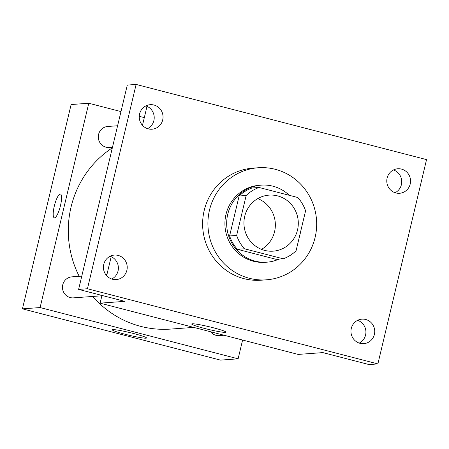 <?xml version="1.0" encoding="UTF-8"?>
<svg xmlns="http://www.w3.org/2000/svg" width="449" height="449" viewBox="0 0 449 449"><rect width="100%" height="100%" fill="white"/><g stroke="black" fill="none" stroke-linecap="round" stroke-linejoin="round"><path stroke-width="0.67" d="M257.782 198.598A28.091 27.181 -94.2 0 1 275.282 222.839A28.091 27.181 -94.2 0 1 261.503 249.363M244.716 216.306A28.091 27.181 -94.2 0 1 269.063 195.124A28.091 27.181 -94.2 0 1 298.226 221.155A28.091 27.181 -94.2 0 1 273.172 251.159A28.091 27.181 -94.2 0 1 244.716 216.306M244.447 248.774L283.184 258.804A37.727 36.509 -94.2 0 0 296.059 250.811L305.578 210.85A37.727 36.509 -94.2 0 0 297.782 197.509L259.051 187.48A37.727 36.509 -94.2 0 0 246.175 195.472L236.651 235.433A37.727 36.509 -94.2 0 0 244.447 248.774L237.392 249.29L276.124 259.32L283.184 258.804M246.175 195.472L239.115 195.989A37.727 36.509 -94.2 0 1 251.99 188.002L259.051 187.48M239.115 195.989L229.596 235.955L236.651 235.433M237.392 249.29A37.727 36.509 -94.2 0 1 229.596 235.955M289.319 195.315A38.625 37.379 85.8 0 0 272.981 186.2A38.625 37.379 85.8 0 0 261.234 185.14A38.625 37.379 85.8 0 0 226.779 226.391A38.625 37.379 85.8 0 0 266.88 262.182A38.625 37.379 85.8 0 0 279.065 259.101M299.752 235.31A38.625 37.379 85.8 0 0 300.836 230.769M266.88 262.182L265.112 262.311A38.625 37.379 -94.2 0 1 225.987 214.392A38.625 37.379 -94.2 0 1 259.471 185.269L261.234 185.14M209.487 210.121A56.181 54.368 -94.2 0 1 258.186 167.758A56.181 54.368 -94.2 0 1 316.517 219.814A56.181 54.368 -94.2 0 1 266.397 279.822A56.181 54.368 -94.2 0 1 209.487 210.121M266.397 279.822L261.105 280.21A56.181 54.368 -94.2 0 1 204.188 210.508A56.181 54.368 -94.2 0 1 252.894 168.145L258.186 167.758M360.008 343.317A12.291 11.893 -94.2 0 1 350.995 330.324A12.291 11.893 -94.2 0 1 361.95 319.144A12.291 11.893 -94.2 0 1 374.707 330.531A12.291 11.893 -94.2 0 1 363.746 343.659A12.291 11.893 -94.2 0 1 360.008 343.317M112.48 279.244A12.291 11.893 -94.2 0 1 103.466 266.251A12.291 11.893 -94.2 0 1 114.422 255.071A12.291 11.893 -94.2 0 1 127.185 266.459A12.291 11.893 -94.2 0 1 116.218 279.587A12.291 11.893 -94.2 0 1 112.48 279.244M148.305 128.874A12.291 11.893 -94.2 0 1 139.291 115.881A12.291 11.893 -94.2 0 1 150.247 104.696A12.291 11.893 -94.2 0 1 163.004 116.083A12.291 11.893 -94.2 0 1 152.043 129.211A12.291 11.893 -94.2 0 1 148.305 128.874M395.833 192.947A12.291 11.893 -94.2 0 1 386.819 179.954A12.291 11.893 -94.2 0 1 397.775 168.768A12.291 11.893 -94.2 0 1 410.532 180.156A12.291 11.893 -94.2 0 1 399.571 193.283A12.291 11.893 -94.2 0 1 395.833 192.947M426.55 159.608L136.12 84.434L87.443 288.746L377.878 363.92L426.55 159.608M101.957 295.431L100.11 303.159L124.822 301.352L78.62 289.392L127.292 85.08L136.12 84.434M147.564 128.655A12.291 11.893 85.8 0 0 154.181 116.729A12.291 11.893 85.8 0 0 145.897 105.902M111.739 279.025A12.291 11.893 85.8 0 0 118.356 267.104A12.291 11.893 85.8 0 0 110.072 256.272M78.62 289.392L87.443 288.746M100.11 303.159L298.136 354.418L322.848 352.605L369.05 364.566L377.878 363.92M192.279 323.791A17.612 1.381 13.4 0 1 211.221 327.237A17.612 1.381 13.4 0 1 225.965 332.159A17.612 1.381 13.4 0 1 208.51 329.426A17.612 1.381 13.4 0 1 191.701 323.998A17.612 1.381 13.4 0 1 192.279 323.791M359.267 343.098A12.291 11.893 85.8 0 0 365.884 331.177A12.291 11.893 85.8 0 0 357.6 320.345M395.092 192.728A12.291 11.893 85.8 0 0 401.709 180.801A12.291 11.893 85.8 0 0 393.425 169.975M147.003 106.329L142.479 125.327M111.178 256.705L106.654 275.703M79.198 276.315A98.32 95.143 -94.2 0 1 71.037 207.112A98.32 95.143 -94.2 0 1 112.334 147.861M193.727 327.394L170.631 329.083A98.32 95.143 -94.2 0 1 92.724 296.447M81.78 276.124L71.896 276.848A10.535 10.192 85.8 0 0 62.495 288.101A10.535 10.192 85.8 0 0 73.434 297.861L101.872 295.779M112.48 147.25L109.259 147.485A10.535 10.192 -94.2 0 1 98.589 134.419A10.535 10.192 -94.2 0 1 107.721 126.478L117.604 125.754M224.012 335.235L219.179 335.588A10.535 10.192 -94.2 0 1 210.547 331.749M144.314 117.621L139.263 116.313M120.977 111.582L88.773 103.248L40.101 307.559L238.122 358.818L242.595 340.045M238.122 358.818L220.47 360.109L22.45 308.85L71.122 104.538L88.773 103.248M22.45 308.85L40.101 307.559M112.851 329.611A17.612 1.381 13.4 0 1 131.793 333.057A17.612 1.381 13.4 0 1 146.537 337.979A17.612 1.381 13.4 0 1 129.082 335.24A17.612 1.381 13.4 0 1 112.272 329.819A17.612 1.381 13.4 0 1 112.851 329.611M54.301 217.816A12.291 2.941 104.5 0 1 54.295 206.147A12.291 2.941 104.5 0 1 60.458 194.024A12.291 2.941 104.5 0 1 60.228 206.658A12.291 2.941 104.5 0 1 54.295 217.816A12.291 2.941 104.5 0 1 54.29 206.147A12.291 2.941 104.5 0 1 60.458 194.024M106.991 274.277L105.61 274.378M141.435 124.003L142.816 123.902"/></g></svg>
